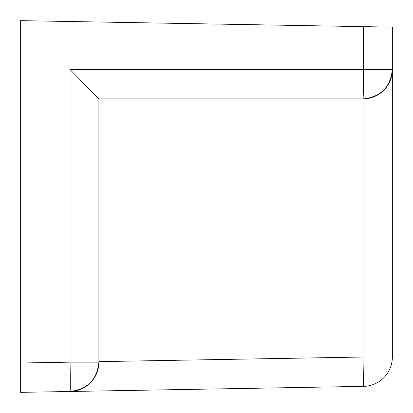 <?xml version="1.0" encoding="UTF-8"?>
<svg xmlns="http://www.w3.org/2000/svg" width="413" height="413" viewBox="0 0 413 413"><rect width="100%" height="100%" fill="white"/><g stroke="black" fill="none" stroke-linecap="round" stroke-linejoin="round"><path stroke-width="0.62" d="M363.517 26.633L20.65 20.65L20.65 363.012L70.071 362.149L70.071 69.56L363.517 69.56A29.344 0.511 90 0 1 363.006 98.903C380.703 97.034 390.481 87.257 392.35 69.56L392.35 357.023L392.35 69.56L363.517 69.56L363.517 26.633L392.35 27.139L392.35 69.56A29.344 29.344 0 0 1 363.006 98.903L98.903 98.898L98.903 362.149L98.903 98.903M70.071 69.56L98.903 98.898M392.35 69.56L392.35 27.139M392.35 357.023A29.344 29.344 0 0 1 363.517 386.367A29.344 29.344 0 0 0 392.35 357.023L363.006 357.023L363.517 386.367L20.65 392.35L20.65 363.012M70.071 362.149A29.344 0.511 89 0 1 70.071 391.488L70.071 391.488C87.499 389.392 97.112 379.614 98.903 362.149A29.344 29.344 0 0 1 70.071 391.488C87.499 389.392 97.112 379.614 98.903 362.149L98.903 361.633L98.903 362.149L70.071 362.149M20.65 392.35L70.071 391.488M98.903 361.633L363.006 357.023L363.006 98.903"/></g></svg>
